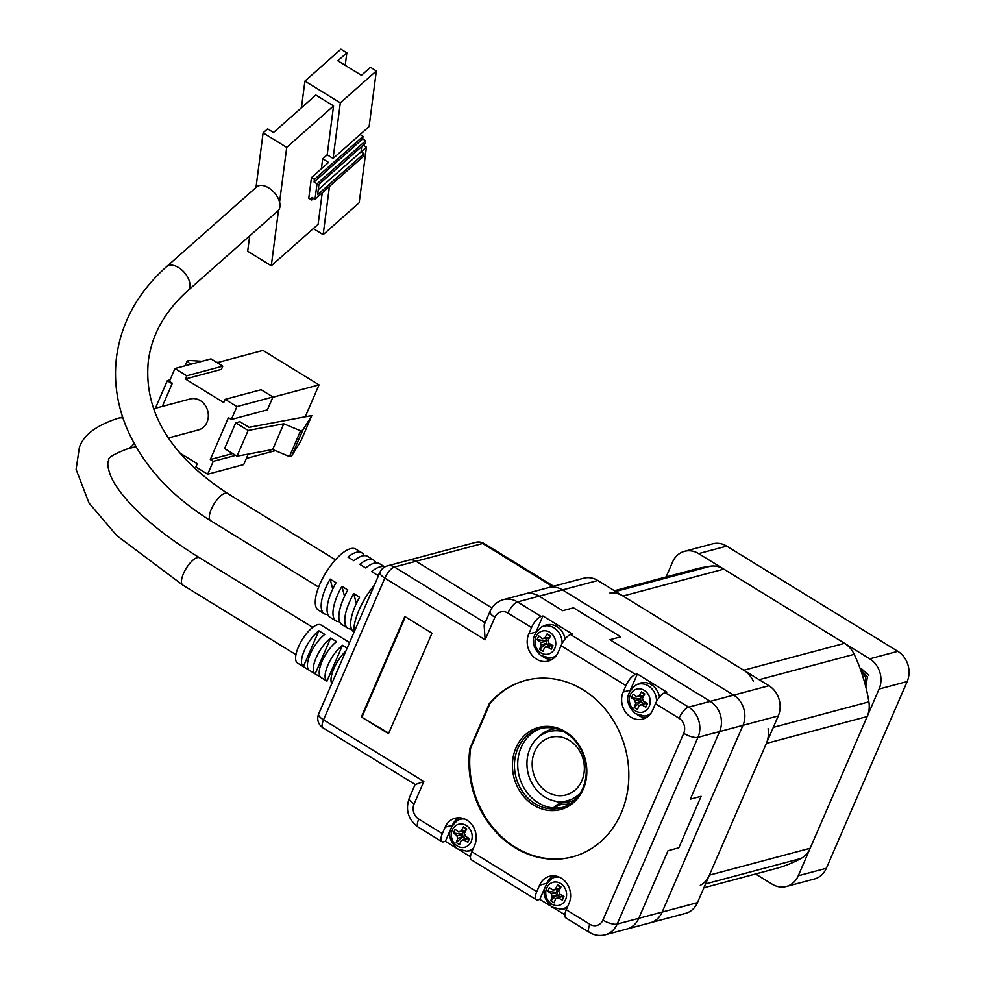 <?xml version="1.0" encoding="UTF-8"?>
<svg xmlns="http://www.w3.org/2000/svg" width="984" height="984" viewBox="0 0 984 984"><rect width="100%" height="100%" fill="white"/><g stroke="black" fill="none" stroke-linecap="round" stroke-linejoin="round"><path stroke-width="1.48" d="M826.363 868.269L798.27 875.76A22.361 19.36 75.1 0 1 786.339 886.486L814.42 878.995A22.361 19.36 -104.9 0 0 826.363 868.269L907.174 681.531A22.361 19.36 -104.9 0 0 897.826 651.322L726.709 546.132A22.361 19.36 -104.9 0 0 712.588 543.844L684.507 551.335A22.361 19.36 75.1 0 1 698.628 553.623L726.709 546.132M897.826 651.322L869.745 658.813L698.628 553.623M869.745 658.813A22.361 19.36 75.1 0 1 879.093 689.021L907.174 681.531M798.27 875.76L879.093 689.021M786.339 886.486A22.361 19.36 75.1 0 1 772.219 884.198L755.589 873.976M684.507 551.335A22.361 19.36 75.1 0 0 672.564 562.061L666.119 576.956M679.058 718.234A11.181 4.133 121.6 0 1 688.64 707.127L710.239 701.371A22.361 19.36 75.1 0 1 719.575 731.567L690.325 799.18L701.125 796.302L678.825 847.814L668.025 850.705L638.764 918.318L662.171 912.07A22.361 19.36 75.1 0 1 650.227 922.795A22.361 19.36 75.1 0 0 662.171 912.07L742.981 725.319L662.171 912.07L697.459 902.66A22.361 19.36 -104.9 0 1 685.516 913.386L605.221 934.8A22.361 19.36 75.1 0 0 617.165 924.074A11.181 3.764 -156.6 0 1 602.909 920.077L683.72 733.326A11.181 9.68 -104.9 0 0 679.058 718.234L655.455 703.72A11.181 4.133 -58.4 0 1 665.036 692.625L688.64 707.127A22.361 19.36 75.1 0 1 697.976 737.336L617.165 924.074L638.764 918.318A22.361 19.36 75.1 0 1 626.833 929.031A22.361 19.36 75.1 0 0 638.764 918.318L668.025 850.705L678.825 847.814L701.125 796.302L690.325 799.18L719.575 731.567A22.361 19.36 -104.9 0 0 710.239 701.371L609.932 639.698L620.732 636.82L573.524 607.804L562.725 610.683L539.121 596.181A22.361 19.36 -104.9 0 0 525.001 593.893L548.395 587.645A22.361 19.36 75.1 0 1 562.528 589.933L733.646 695.122A22.361 19.36 75.1 0 1 742.981 725.319A22.361 19.36 -104.9 0 0 733.646 695.122L562.528 589.933A22.361 19.36 -104.9 0 0 548.395 587.645L583.684 578.235A22.361 19.36 -104.9 0 1 597.805 580.523L768.934 685.713L710.239 701.371L609.932 639.698L620.732 636.82L573.524 607.804L562.725 610.683L539.121 596.181A22.361 19.36 -104.9 0 0 525.001 593.893L503.39 599.65A22.361 19.36 75.1 0 1 517.51 601.937L541.114 616.451A11.181 4.133 121.6 0 0 531.532 627.546L507.941 613.044A11.181 9.68 -104.9 0 0 494.903 617.263L485.149 639.797L484.14 625.024L490.044 611.371A11.181 3.764 -156.6 0 0 494.903 617.263M683.72 733.326A11.181 3.764 -156.6 0 0 697.976 737.336L778.27 715.909L697.459 902.66M778.27 715.909A22.361 19.36 -104.9 0 0 768.934 685.713M703.904 887.765L775.38 868.7A155.017 134.255 -104.9 0 0 801.136 858.417A24.6 21.304 -104.9 0 0 810.176 848.257L867.187 716.524A24.6 21.304 -104.9 0 0 868.884 701.85A155.017 134.255 -104.9 0 0 854.186 654.323A24.6 21.304 -104.9 0 0 844.543 643.315L723.83 569.121A24.6 21.304 -104.9 0 0 710.719 566.132A155.017 134.255 -104.9 0 0 695.467 569.133L614.434 590.744M753.363 681.223A24.6 21.304 -104.9 0 0 743.719 670.215L623.02 596.021A24.6 21.304 -104.9 0 0 609.908 593.032M700.313 885.317A24.6 21.304 -104.9 0 0 709.366 875.145L766.364 743.424A24.6 21.304 -104.9 0 0 768.074 728.75M547.129 791.923A29.815 25.818 75.1 0 1 532.233 761.96A29.815 25.818 75.1 0 1 550.585 737.36A29.815 25.818 75.1 0 1 569.416 740.411A29.815 25.818 75.1 0 1 584.312 770.386A29.815 25.818 75.1 0 1 565.948 794.974A29.815 25.818 75.1 0 1 547.129 791.923M563.82 731.801A35.768 30.984 -104.9 0 0 536.268 739.205A35.768 30.984 -104.9 0 0 544.89 797.077A35.768 30.984 -104.9 0 0 552.627 800.521A35.768 30.984 -104.9 0 0 580.203 793.215M552.627 800.521L555.087 801.222A37.269 32.275 -104.9 0 0 570.572 801.456A37.269 32.275 -104.9 0 0 574.779 799.967M555.763 728.64A37.269 32.275 -104.9 0 0 551.36 729.439A37.269 32.275 -104.9 0 0 538.051 737.36L536.268 739.205M868.847 675.344L861.947 669.145L860.25 668.849M865.834 687.029L867.421 676.783L860.582 669.747M865.403 685.319L865.625 677.263L861.16 671.371M864.456 681.826L862.291 674.716M457.129 845.92A11.906 10.307 75.1 0 1 452.419 829.758A11.906 10.307 75.1 0 1 466.391 825.576A11.906 10.307 75.1 0 1 471.102 841.738A11.906 10.307 75.1 0 1 457.129 845.92M473.427 848.146A16.261 14.083 75.1 0 1 466.367 851.148L469.245 850.902A16.765 14.526 -104.9 0 0 472.554 850.164M466.478 838.503A3.948 3.419 75.1 0 1 463.132 836.363L457.806 838.405A44.661 16.199 122.7 0 0 456.219 842.599L459.565 844.752A44.661 16.199 -57.3 0 1 461.152 840.545L466.478 838.503A3.948 3.419 -104.9 0 0 467.043 838.429M457.806 838.405A4.674 4.047 75.1 0 1 457.007 835.65L462.664 834.739A3.948 3.419 -104.9 0 0 463.132 836.363L456.219 842.599M463.132 831.283L461.803 834.198L462.664 834.739A3.948 3.419 75.1 0 1 464.313 831.099L458.667 832.009L455.088 829.377L453.427 833.03L457.007 835.65M465.211 830.742A3.948 3.419 -104.9 0 0 464.313 831.099M458.667 832.009A4.674 4.047 75.1 0 1 460.377 831.32A4.674 4.047 75.1 0 1 461.041 831.296L465.715 830.681A3.948 3.419 75.1 0 1 465.826 830.681M462.394 818.233A16.765 14.526 -104.9 0 0 460.709 818.872L458.089 820.09A16.261 14.083 75.1 0 1 464.743 819.032M468.888 838.294L463.538 839.832L467.843 842.267L469.503 838.626L465.186 836.191A4.674 4.047 75.1 0 0 464.387 833.448A44.661 16.199 -57.3 0 1 466.711 829.045L463.366 826.904A44.661 16.199 122.7 0 0 461.041 831.296M463.538 839.832A4.674 4.047 75.1 0 1 462.775 840.274A4.674 4.047 75.1 0 1 461.152 840.545M468.728 838.639L467.843 842.267M465.309 838.958L462.714 837.286M465.715 830.681L466.281 829.832M463.366 826.904L466.145 829.746M461.803 834.198L453.427 833.03M540.462 652.552A11.906 10.307 75.1 0 1 536.169 636.267A11.906 10.307 75.1 0 1 550.265 632.564A11.906 10.307 75.1 0 1 554.558 648.85A11.906 10.307 75.1 0 1 540.462 652.552M556.268 655.565A16.261 14.083 75.1 0 1 549.97 657.964L552.848 657.718A16.765 14.526 -104.9 0 0 554.632 657.435M565.099 639.01A16.765 14.526 -104.9 0 0 557.608 627.066A16.765 14.526 -104.9 0 0 544.3 625.689L541.68 626.906A16.261 14.083 75.1 0 1 554.582 628.235A16.261 14.083 75.1 0 1 562.122 643.474M549.97 645.319A3.948 3.419 75.1 0 1 546.673 643.069L541.335 645.098A44.661 15.744 124.4 0 0 539.638 649.219L542.934 651.469A44.661 15.744 -55.6 0 1 544.632 647.349L549.97 645.319A3.948 3.419 -104.9 0 0 550.757 645.209M541.335 645.098A4.674 4.047 75.1 0 1 540.61 642.331L546.243 641.433A3.948 3.419 -104.9 0 0 546.673 643.069L539.638 649.219M546.784 638.05L545.407 640.867L546.243 641.433A3.948 3.419 75.1 0 1 548.002 637.853L542.368 638.751L538.851 635.996L537.092 639.575L540.61 642.331M548.691 637.583A3.948 3.419 -104.9 0 0 548.002 637.853M542.368 638.751A4.674 4.047 75.1 0 1 543.98 638.124A4.674 4.047 75.1 0 1 544.767 638.124L549.416 637.484A3.948 3.419 75.1 0 1 549.662 637.497M552.344 645.295L547.03 646.722L551.286 649.28L553.045 645.701L548.789 643.142A4.674 4.047 75.1 0 0 548.063 640.375A44.661 15.744 -55.6 0 1 550.499 636.058L547.202 633.807A44.661 15.744 124.4 0 0 544.767 638.124M547.03 646.722A4.674 4.047 75.1 0 1 546.366 647.091A4.674 4.047 75.1 0 1 544.632 647.349M552.221 645.529L551.286 649.28M548.826 645.762L546.231 643.979M549.416 637.484L550.105 636.734M547.202 633.807L549.871 636.574M545.407 640.867L537.092 639.575M635.049 710.719A11.906 10.307 75.1 0 1 630.473 694.507A11.906 10.307 75.1 0 1 644.495 690.485A11.906 10.307 75.1 0 1 649.071 706.684A11.906 10.307 75.1 0 1 635.049 710.719M650.682 713.609A16.261 14.083 75.1 0 1 644.385 715.995L647.263 715.749A16.765 14.526 -104.9 0 0 649.046 715.479M659.501 697.053A16.765 14.526 -104.9 0 0 651.765 684.926A16.765 14.526 -104.9 0 0 638.714 683.72L636.094 684.95A16.261 14.083 75.1 0 1 648.751 686.106A16.261 14.083 75.1 0 1 656.525 701.518M644.446 703.351A3.948 3.419 75.1 0 1 641.125 701.174L635.799 703.216A44.661 16.052 123.2 0 0 634.176 707.385L637.497 709.575A44.661 16.052 -56.8 0 1 639.133 705.393L644.446 703.351A3.948 3.419 -104.9 0 0 645.086 703.265M635.799 703.216A4.674 4.047 75.1 0 1 635.024 700.46L640.67 699.55A3.948 3.419 -104.9 0 0 641.125 701.174L634.176 707.385M641.162 696.119L639.821 698.997L640.67 699.55A3.948 3.419 75.1 0 1 642.355 695.934L636.709 696.832L633.155 694.163L631.457 697.791L635.024 700.46M643.179 695.602A3.948 3.419 -104.9 0 0 642.355 695.934M636.709 696.832A4.674 4.047 75.1 0 1 638.395 696.168A4.674 4.047 75.1 0 1 639.096 696.155L643.757 695.528A3.948 3.419 75.1 0 1 643.917 695.528M646.845 703.203L641.506 704.704L645.811 707.189L647.497 703.56L643.204 701.088A4.674 4.047 75.1 0 0 642.429 698.332A44.661 16.052 -56.8 0 1 644.791 693.954L641.457 691.777A44.661 16.052 123.2 0 0 639.096 696.155M641.506 704.704A4.674 4.047 75.1 0 1 640.781 705.122A4.674 4.047 75.1 0 1 639.133 705.393M646.709 703.511L645.811 707.189M643.29 703.806L640.695 702.096M643.757 695.528L644.36 694.716M641.457 691.777L644.188 694.606M639.821 698.997L631.457 697.791M551.803 904.124A11.906 10.307 75.1 0 1 546.71 888.072A11.906 10.307 75.1 0 1 560.548 883.447A11.906 10.307 75.1 0 1 565.64 899.499A11.906 10.307 75.1 0 1 551.803 904.124M567.842 906.178A16.261 14.083 75.1 0 1 560.782 909.191L563.66 908.945A16.765 14.526 -104.9 0 0 566.968 908.207M560.978 896.535A3.948 3.419 75.1 0 1 557.596 894.493L552.295 896.547A44.661 16.617 121.1 0 0 550.806 900.815L554.201 902.857A44.661 16.617 -58.9 0 1 555.677 898.589L560.978 896.535A3.948 3.419 -104.9 0 0 561.335 896.486M552.295 896.547A4.674 4.047 75.1 0 1 551.421 893.816L557.079 892.882A3.948 3.419 -104.9 0 0 557.596 894.493L550.806 900.815M557.485 889.376L556.218 892.365L557.079 892.882A3.948 3.419 75.1 0 1 558.641 889.179L552.996 890.114L549.367 887.605L547.793 891.307L551.421 893.816M559.736 888.761A3.948 3.419 -104.9 0 0 558.641 889.179M556.796 876.264A16.765 14.526 -104.9 0 0 555.111 876.916L552.491 878.134A16.261 14.083 75.1 0 1 559.158 877.076M552.996 890.114A4.674 4.047 75.1 0 1 554.792 889.351A4.674 4.047 75.1 0 1 555.345 889.327L560.031 888.724M563.426 896.141L558.039 897.802L562.393 900.114L563.967 896.424L559.601 894.099A4.674 4.047 75.1 0 0 558.74 891.369A44.661 16.617 -58.9 0 1 560.954 886.904L557.559 884.862A44.661 16.617 121.1 0 0 555.345 889.327M558.039 897.802A4.674 4.047 75.1 0 1 557.178 898.318A4.674 4.047 75.1 0 1 555.677 898.589M563.229 896.596L562.393 900.114M559.785 897.002L557.19 895.44M560.105 888.564L560.486 887.802M557.559 884.862L560.437 887.777M556.218 892.365L547.793 891.307M568.039 804.998A17.146 14.846 -104.9 0 0 554.804 808.036M553.463 807.95A18.634 16.138 75.1 0 1 560.892 803.153A18.634 16.138 75.1 0 1 570.068 803.756M570.302 803.608A18.634 16.138 -104.9 0 0 561.249 803.055A18.634 16.138 -104.9 0 0 561.064 803.104M552.627 586.525L482.64 543.5L416.023 561.274L491.926 607.928L416.023 561.274A11.181 9.68 -104.9 0 0 408.963 560.13A11.181 9.68 75.1 0 1 416.023 561.274L394.424 567.03L485.112 622.786M364.043 555.64A35.768 13.21 121.6 0 0 361.755 552.762L355.851 549.134A35.768 13.21 121.6 0 0 329.197 567.645A35.768 13.21 121.6 0 0 315.704 606.046A35.768 13.21 121.6 0 0 318.386 610.092L324.277 613.721A35.768 13.21 121.6 0 0 327.893 614.471M356.331 603.561L353.723 593.61L359.627 597.239A35.768 13.21 121.6 0 0 351.103 627.817A35.768 13.21 121.6 0 0 353.785 631.851L353.883 631.913M353.723 593.61A35.768 13.21 121.6 0 0 345.212 624.188A35.768 13.21 121.6 0 0 347.881 628.235A35.768 13.21 121.6 0 0 351.497 628.973M344.535 596.304L341.928 586.353L347.819 589.982A35.768 13.21 121.6 0 0 339.308 620.56A35.768 13.21 121.6 0 0 341.989 624.606L347.881 628.235M341.928 586.353A35.768 13.21 121.6 0 0 333.404 616.931A35.768 13.21 121.6 0 0 336.085 620.978A35.768 13.21 121.6 0 0 339.689 621.716M332.727 589.059L330.12 579.096L336.024 582.725A35.768 13.21 121.6 0 0 327.5 613.303A35.768 13.21 121.6 0 0 330.181 617.349L336.085 620.978M330.12 579.096A35.768 13.21 121.6 0 0 321.608 609.674A35.768 13.21 121.6 0 0 324.277 613.721M187.809 290.661L277.869 210.933A16.027 9.459 -131.5 0 0 278.521 210.256A16.027 9.459 -131.5 0 0 279.579 202.126A16.027 9.459 -131.5 0 0 268.693 187.87A16.027 9.459 -131.5 0 0 256.627 186.935L166.567 266.664C138.141 292.027 121.487 321.977 116.592 356.54C113.627 380.045 116.776 403.317 126.026 426.33C141.77 464.017 169.998 495.481 210.711 520.721A16.027 5.916 -58.4 0 1 209.506 518.912A16.027 5.916 -58.4 0 1 209.42 515.641A16.027 5.916 -58.4 0 1 217.193 499.54A16.027 5.916 -58.4 0 1 227.501 493.414C169.666 455.211 143.283 410.968 148.375 360.673C151.831 334.585 164.968 311.252 187.809 290.661A16.027 9.459 -131.5 0 0 189.875 286.467A16.027 9.459 -131.5 0 0 178.621 267.599A16.027 9.459 -131.5 0 0 166.567 266.664M361.755 552.762A35.768 13.21 121.6 0 0 347.967 557.067L353.871 560.696A35.768 13.21 121.6 0 1 367.647 556.39L373.551 560.019A35.768 13.21 121.6 0 0 359.775 564.324L365.667 567.952A35.768 13.21 121.6 0 1 379.455 563.648L384.793 566.932M384.744 566.956A35.768 13.21 121.6 0 0 371.571 571.581L377.475 575.209A35.768 13.21 121.6 0 1 379.295 573.82M375.851 562.897A35.768 13.21 121.6 0 0 373.551 560.019M249.69 235.877L247.685 251.264L271.289 265.778L278.521 210.256M279.579 202.126L286.713 147.379L263.109 132.865L256 187.501M321.374 168.817L322.678 158.805L328.57 162.434L311.461 177.587L308.779 198.178L311.731 199.986L312.063 197.415L315.015 199.235L317.032 183.787L314.08 181.966L362.715 138.916L363.047 136.345L314.413 179.395L314.08 181.966M301.436 107.785L304.917 81.094L340.316 102.853L333.084 158.449L327.18 154.82L322.678 158.805M327.18 154.82L333.551 105.915L286.713 147.379M271.289 265.778L318.127 224.315L322.223 192.852M263.109 132.865L267.611 128.879L273.515 132.508L315.839 95.042L333.551 105.915M313.306 228.583L323.158 234.635L329.431 186.468M323.158 234.635L359.185 202.753L366.429 147.145L361.128 151.844M304.917 81.094L340.944 49.2L346.848 52.829L337.832 60.799L361.436 75.313L370.451 67.33L376.343 70.959L340.316 102.853M333.084 158.449L369.111 126.555L376.343 70.959M314.413 179.395L311.461 177.587M313.588 198.35L311.731 199.986M360.095 134.537L363.047 136.345M366.429 147.145L363.219 145.177M345.212 65.338L346.848 52.829M315.015 199.235L363.649 156.173L363.994 153.602L317.598 194.66L318.939 184.365L365.335 143.307L365.667 140.737L317.032 183.787M361.731 146.493L361.042 151.794L363.994 153.602M362.715 138.916L365.667 140.737M361.042 151.794L318.25 189.666M168.264 438.003L198.46 429.922A16.027 13.874 -105 0 0 208.313 416.699A16.027 13.874 -105 0 0 200.305 400.599A16.027 13.874 -105 0 0 190.183 398.963L153.639 408.741M347.131 648.161L342.481 645.295A22.361 8.253 -58.4 0 0 327.943 665.036A22.361 8.253 -58.4 0 0 326.971 681.149L297.537 663.056A22.361 8.253 -58.4 0 1 298.447 646.906A22.361 8.253 -58.4 0 1 320.956 624.963L349.566 642.54M345.888 651.051A22.361 8.253 121.6 0 0 333.847 668.665A22.361 8.253 121.6 0 0 331.793 683.609M322.051 661.408A22.361 8.253 121.6 0 0 321.079 677.521L315.175 673.892A22.361 8.253 -58.4 0 1 316.147 657.779A22.361 8.253 -58.4 0 1 330.686 638.038L336.577 641.666A22.361 8.253 121.6 0 0 322.051 661.408M310.243 654.163A22.361 8.253 121.6 0 0 309.271 670.276L303.367 666.648A22.361 8.253 -58.4 0 1 304.339 650.535A22.361 8.253 -58.4 0 1 318.877 630.793L324.781 634.422A22.361 8.253 121.6 0 0 310.243 654.163M179.248 452.652L197.28 463.747L195.89 466.957L207.685 474.214L213.257 461.336L210.305 459.528L228.411 417.671L231.363 419.479L236.923 406.601L225.127 399.356L223.737 402.567L185.386 378.988L186.775 375.777L174.968 368.52L169.396 381.398L172.348 383.207L162.311 406.429M275.36 450.66L246.381 458.409M217.169 362.678L262.986 350.415L319.037 384.879L272.826 397.241M174.968 368.52L210.994 358.877L222.79 366.134L221.4 369.357L185.386 378.988M186.775 375.777L222.79 366.134M236.923 406.601L272.949 396.97L261.154 389.713L225.127 399.356M231.363 419.479L267.377 409.848L272.949 396.97M248.128 430.438L236.984 456.195L224.598 448.581L235.73 422.825L239.899 421.706L249.038 427.327L311.842 415.58L300.71 441.336L291.645 455.961L289.444 456.551L272.666 449.528L283.798 423.772L248.128 430.438L235.73 422.825M305.224 416.822L319.037 384.879M210.305 459.528L232.667 453.538M207.685 474.214L243.712 464.571L248.239 454.091M235.607 455.358L213.257 461.336M338.73 635.885L344.634 639.514M326.934 628.628L332.826 632.257M172.126 383.723L167.292 380.747L156.149 406.503L157.92 407.597M326.971 681.149L342.481 645.295M303.367 666.648L318.877 630.793M315.175 673.892L330.686 638.038M218.411 362.346L216.418 362.21M202.015 361.288L189.334 360.464L187.144 361.054L190.539 364.351M170.134 379.713L167.292 380.747M236.984 456.195L272.666 449.528M283.798 423.772L300.587 430.795L302.777 430.205L311.842 415.58M187.144 361.054L185.078 365.814M289.444 456.551L300.587 430.795M302.777 430.205L291.645 455.961M562.528 807.409A40.996 35.498 75.1 0 1 538.26 802.833A40.996 35.498 75.1 0 1 517.744 762.575A40.996 35.498 75.1 0 1 541.409 728.295M565.517 731.776A42.484 36.789 75.1 0 1 583.266 789.156A42.484 36.789 75.1 0 1 533.746 805.183A42.484 36.789 75.1 0 1 515.997 747.803A42.484 36.789 75.1 0 1 565.517 731.776M535.025 803.707A40.996 35.498 -104.9 0 0 560.917 807.889A40.996 35.498 -104.9 0 0 586.144 774.076A40.996 35.498 -104.9 0 0 565.677 732.871A40.996 35.498 -104.9 0 0 539.786 728.677A40.996 35.498 -104.9 0 0 514.546 762.489A40.996 35.498 -104.9 0 0 535.025 803.707M514.767 847.556A91.303 79.064 -104.9 0 0 572.442 856.88A91.303 79.064 -104.9 0 0 628.641 781.567A91.303 79.064 -104.9 0 0 583.045 689.784A91.303 79.064 -104.9 0 0 525.37 680.448A91.303 79.064 -104.9 0 0 489.233 703.745L469.921 748.357A91.303 79.064 -104.9 0 0 514.767 847.556M525.739 680.362A91.303 79.064 -104.9 0 0 489.946 703.548L470.647 748.16A91.303 79.064 -104.9 0 0 515.493 847.359A91.303 79.064 -104.9 0 0 572.799 856.781M489.946 703.548L489.233 703.745M566.28 909.782L589.883 924.296A11.181 4.133 -58.4 0 0 589.428 932.377L565.825 917.875A11.181 4.133 -58.4 0 1 566.28 909.782L569.059 903.349A18.634 16.138 -104.9 0 0 561.286 878.183A18.634 16.138 -104.9 0 0 549.515 876.277A18.634 16.138 -104.9 0 0 539.564 885.206L536.772 891.652A11.181 4.133 121.6 0 0 536.317 899.733A11.181 4.133 121.6 0 0 538.002 899.868L539.798 899.388L550.253 905.821M553.242 875.797A18.634 16.138 -104.9 0 0 547.116 882.537M536.317 899.733L471.41 859.831A11.181 4.133 -58.4 0 1 471.865 851.75L474.657 845.317A18.634 16.138 -104.9 0 0 466.871 820.139A18.634 16.138 -104.9 0 0 455.1 818.245A18.634 16.138 -104.9 0 0 445.149 827.175L442.369 833.62A11.181 4.133 121.6 0 0 441.914 841.701A11.181 4.133 121.6 0 0 443.587 841.837L445.383 841.357L455.838 847.778M458.827 817.765A18.634 16.138 -104.9 0 0 452.702 824.494M361.362 716.967L388.508 733.658L431.976 633.204L404.83 616.513L361.362 716.967L388.729 733.154M630.141 690.165L623.167 692.023A18.634 16.138 75.1 0 0 625.59 712.158A18.634 16.138 75.1 0 0 642.712 719.095A18.634 16.138 75.1 0 0 652.663 710.165L655.455 703.72M623.167 692.023L625.947 685.59L561.04 645.689A11.181 4.133 -58.4 0 1 570.622 634.582L635.529 674.483A11.181 4.133 121.6 0 0 625.947 685.59M535.726 632.122L528.752 633.991A18.634 16.138 75.1 0 0 531.176 654.126A18.634 16.138 75.1 0 0 548.309 661.064A18.634 16.138 75.1 0 0 558.26 652.121L561.04 645.689M528.752 633.991L531.532 627.546M570.622 634.582L572.417 634.102L542.922 615.972L541.114 616.451M665.036 692.625L666.832 692.146L637.324 674.003L635.529 674.483M553.82 908.011L564.877 914.8M459.405 849.967L470.463 856.769M449.848 831.049L445.383 841.357M544.25 889.081L539.798 899.388M551.778 659.612A18.634 16.138 75.1 0 1 543.106 656.832M536.255 631.371L542.922 615.972M646.181 717.644A18.634 16.138 75.1 0 1 637.521 714.864M630.658 689.415L637.324 674.003M470.647 748.16L469.921 748.357M334.744 676.795A29.815 11.008 -58.4 0 1 337.844 669.612M353.933 632.441A40.246 14.858 -58.4 0 1 374.387 585.173M405.334 616.82L362.087 716.783M485.149 639.797L384.842 578.137L323.527 719.808L423.846 781.468L416.22 784.248M423.846 781.468L414.092 804.002A11.181 9.68 -104.9 0 0 418.766 819.106A11.181 4.133 -58.4 0 0 418.311 827.187C408.237 819.734 405.211 810.041 409.233 798.122L415.137 784.469L323.084 727.889A11.181 4.133 121.6 0 1 323.527 719.808A11.181 3.764 -156.6 0 1 318.668 713.929L379.984 572.257A11.181 3.764 -156.6 0 0 384.842 578.137A11.181 4.133 -58.4 0 1 394.424 567.03A11.181 9.68 -104.9 0 0 387.364 565.886L475.567 542.356A11.181 9.68 -104.9 0 1 482.64 543.5A11.181 4.133 -58.4 0 1 484.312 543.635A11.181 11.181 0 0 0 475.567 542.356M507.941 613.044A11.181 4.133 -58.4 0 1 517.51 601.937L597.805 580.523M615.652 591.495L710.719 566.132M623.02 596.021L723.83 569.121M844.543 643.315L743.719 670.215M759.119 679.686L854.186 654.323M773.326 727.348L868.884 701.85M766.364 743.424L867.187 716.524M810.176 848.257L709.366 875.145M705.577 883.915L801.136 858.417M295.95 654.643L182.84 585.123A16.027 5.916 -58.4 0 1 183.491 573.537A16.027 5.916 -58.4 0 1 199.629 557.817C168.264 538.383 144.304 519.429 127.748 500.954C119.544 491.631 113.923 483.464 110.897 476.453C107.699 468.027 106.998 462.603 108.781 460.155C107.145 458.163 113.025 454.51 126.419 449.208A16.027 13.874 -105 0 0 134.058 443.292M122.926 417.942A16.027 13.874 -105 0 0 118.141 418.249C96.42 425.285 83.492 435.014 79.372 447.437L76.1 469.405L88.978 502.996L116.838 535.665L182.84 585.123M546.538 883.349L539.564 885.206M452.136 825.318L445.149 827.175M471.865 851.75L536.772 891.652M589.883 924.296A11.181 9.68 -104.9 0 0 602.909 920.077M418.766 819.106L442.369 833.62M409.233 798.122A11.181 3.764 23.4 0 0 414.092 804.002M574.238 800.484L570.572 801.456M555.038 728.467L551.36 729.439M458.089 820.09C447.117 828.959 446.859 838.54 457.302 848.848L466.367 851.148M541.68 626.906C530.843 635.541 530.462 645.037 540.524 655.406L549.97 657.964M636.094 684.95C625.172 693.732 624.865 703.289 635.197 713.609L644.385 715.995M552.491 878.134C541.409 887.211 541.274 896.867 552.073 907.1L560.782 909.191M553.635 586.255L484.312 543.635M318.668 587.079L210.711 520.721M335.446 559.785L227.501 493.414M118.141 418.249L122.619 417.044M126.419 449.208L135.952 446.65M312.74 627.349L199.629 557.817M503.39 599.65C497.191 601.482 492.75 605.381 490.044 611.371M387.364 565.886A11.181 11.181 0 0 0 379.984 572.257M418.311 827.187L441.914 841.701M318.668 713.929A11.181 11.181 0 0 0 323.084 727.889M589.428 932.377C594.41 935.366 599.674 936.165 605.221 934.8"/></g></svg>
